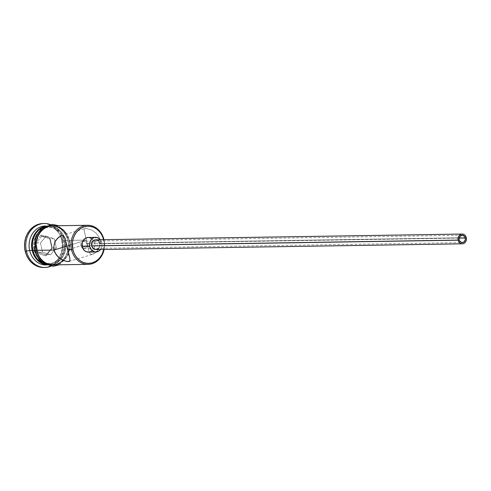 <?xml version="1.0" encoding="UTF-8"?>
<svg xmlns="http://www.w3.org/2000/svg" width="491" height="491" viewBox="0 0 491 491"><rect width="100%" height="100%" fill="white"/><g stroke="black" fill="none" stroke-linecap="round" stroke-linejoin="round"><path stroke-width="0.37" stroke-dasharray="2.46 1.84" d="M104.006 239.829A19.536 16.798 89.1 0 0 103.969 239.676A19.536 16.798 -90.9 0 1 104.006 239.829L100.146 239.89L86.962 243.941L459.189 238.092L86.962 243.941L87.005 245.371L86.962 243.941L100.146 239.89L99.243 237.319L96.015 232.998L91.737 230.058L85.851 228.376L84.74 228.597L84.078 230.175L88.521 249.925L89.712 253.129L90.614 254.043L91.848 254.35L95.064 253.037L98.188 249.772L100.17 245.181L100.146 239.89L104.006 239.829A19.536 16.798 -90.9 0 1 104.123 249.44A19.536 16.798 89.1 0 0 104.006 239.829L103.693 240.074L104.006 239.829M103.601 239.682A18.56 15.957 -90.9 0 1 103.693 240.074L103.601 239.682M86.827 246.071L87.005 245.371L86.827 246.071M86.115 247.298L86.52 246.721L86.115 247.298M83.286 248.507L82.218 248.041L80.88 245.807L459.22 239.866L80.88 245.807L82.218 248.041L84.483 248.421L85.624 247.789L83.734 248.538L462.319 242.597M98.482 240.983L99.82 243.444L466.315 237.687L99.82 243.444A4.885 4.198 89.1 0 0 95.69 239.804M91.43 238.473L93.278 240.369L94.37 242.935L101.846 242.818L100.379 239.731A7.328 6.297 -90.9 0 1 101.846 242.818L94.37 242.935A7.328 6.297 89.1 0 0 93.431 240.615A7.328 6.297 89.1 0 0 88.171 237.478M69.121 261.47L92.897 254.172L95.064 253.037L98.188 249.772L99.378 247.611L100.452 242.56L99.243 237.319L96.015 232.998L91.737 230.058L85.851 228.376L84.74 228.597L84.078 230.175L86.434 240.105L69.102 240.381A19.536 16.798 89.1 0 0 52.574 225.829M57.244 264.25L60.325 262.918L63.118 260.905L65.518 258.297L67.439 255.197L68.795 251.711L69.538 247.986L69.642 244.162L69.102 240.381L86.434 240.105L66.886 246.108L86.434 240.105L88.521 249.925L89.712 253.129L90.614 254.043L91.848 254.35L93.382 253.994M84.114 241.247L82.844 241.339L81.371 242.45L80.862 243.677L80.88 245.807L67.697 249.858L80.88 245.807L81.064 243.033L82.844 241.339L85.366 241.707L86.962 243.941L85.913 242.131L83.617 241.216L462.203 235.269M43.134 223.534L45.859 223.73L49.468 224.725L52.844 226.523L55.857 229.045L58.392 232.2L60.35 235.87L61.657 239.903L62.903 239.884L62.124 240.492A19.536 16.798 -90.9 0 1 59.018 257.744A19.536 16.798 -90.9 0 1 45.866 265.005A19.536 16.798 89.1 0 0 46.209 265.005A19.536 16.798 89.1 0 0 59.018 257.744A19.536 16.798 89.1 0 0 62.124 240.492A19.536 16.798 89.1 0 0 60.577 236.042A19.536 16.798 89.1 0 0 45.595 225.94A19.536 16.798 89.1 0 0 45.252 225.946A19.536 16.798 -90.9 0 1 60.577 236.042A19.536 16.798 -90.9 0 1 62.124 240.492L64.616 240.449L64.149 240.811A18.069 15.54 -90.9 0 1 59.957 258.45A18.069 15.54 -90.9 0 1 45.841 263.059A18.069 15.54 -90.9 0 1 34.137 250.029L33.732 242.99L35.677 236.324L37.451 233.452L39.673 231.04L42.257 229.18L45.104 227.947L48.112 227.382L51.156 227.511L54.127 228.333L56.901 229.806L59.38 231.881L61.461 234.477L63.075 237.491L64.646 244.309L63.861 251.294L60.835 257.388L58.613 259.8L56.023 261.66L53.175 262.894L50.168 263.458L47.124 263.323L44.159 262.507L41.385 261.034L38.906 258.96L36.819 256.363L34.137 250.029L32.891 250.275L34.137 250.029A18.069 15.54 -90.9 0 1 45.289 227.892A18.069 15.54 -90.9 0 1 64.149 240.811L64.616 240.449A19.536 16.798 89.1 0 0 44.19 226.492A19.536 16.798 -90.9 0 1 48.087 225.897A19.536 16.798 -90.9 0 1 64.616 240.449L62.124 240.492L62.903 239.884A21.978 18.897 89.1 0 0 50.162 224.497A21.978 18.897 -90.9 0 1 62.903 239.884L61.657 239.903A21.978 18.897 89.1 0 0 60.448 236.103A21.978 18.897 89.1 0 0 43.061 223.534M34.573 250.373L35.413 250.361A19.536 16.798 -90.9 0 1 51.328 225.848A19.536 16.798 -90.9 0 1 51.954 225.848A19.536 16.798 -90.9 0 1 67.856 240.4L65.364 240.437A19.536 16.798 89.1 0 0 50.708 225.977A19.536 16.798 89.1 0 0 48.836 225.885A19.536 16.798 89.1 0 0 43.122 227.149L48.032 225.921L51.322 226.063L54.526 226.946L57.527 228.542L60.209 230.782L62.461 233.587L64.204 236.846L65.364 240.437L67.856 240.4A19.536 16.798 -90.9 0 1 52.562 264.888A19.536 16.798 -90.9 0 1 51.942 264.913A19.536 16.798 -90.9 0 1 35.413 250.361L34.573 250.373M55.238 225.786A19.781 17.007 -90.9 0 1 69.305 240.32A19.781 17.007 -90.9 0 1 55.851 264.852L60.418 263.133L63.247 261.102L65.677 258.462L67.617 255.32L68.992 251.791L69.747 248.023L69.851 244.144L69.305 240.32L68.132 236.68L66.365 233.385L64.088 230.543L61.375 228.272L58.337 226.658L55.09 225.762M49.425 264.98L52.758 265.122L56.048 264.508L59.172 263.158L62.001 261.12L64.431 258.481L66.371 255.338L67.746 251.809L68.501 248.041L68.605 244.162L68.059 240.338A19.781 17.007 89.1 0 0 47.222 226.253A19.781 17.007 89.1 0 0 35.211 250.422A19.781 17.007 89.1 0 0 56.048 264.508A19.781 17.007 89.1 0 0 68.059 240.338L66.88 236.705L65.119 233.403L62.836 230.561L60.129 228.29L57.091 226.676L53.838 225.78L50.505 225.639M103.754 249.446L104.209 243.665L103.693 240.074A18.56 15.957 -90.9 0 1 103.754 249.446M89.921 251.889L88.423 252.129A7.328 6.297 89.1 0 0 93.56 248.833A7.328 6.297 89.1 0 0 94.37 242.935L94.53 245.788L93.744 248.495L91.074 251.386M87.864 237.491L89.104 237.546M43.754 267.485A21.978 18.897 89.1 0 0 61.657 239.903L62.265 244.162L62.148 248.464L61.307 252.656L59.779 256.572L57.625 260.064L54.924 262.998L51.782 265.257L48.314 266.76L43.816 267.485M45.798 255.872L52.31 248.323L49.916 237.963L41.017 235.152L34.505 242.695L36.899 253.055L45.798 255.872L36.899 253.055L34.505 242.695L40.428 242.916L46.252 236.159L41.766 236.232L35.941 242.984L38.083 252.251L42.57 252.184L40.428 242.916L35.941 242.984L38.083 252.251L46.044 254.774L50.536 254.7L42.57 252.184L38.083 252.251L36.899 253.055L38.083 252.251L46.044 254.774L51.868 248.023L56.361 247.949L50.536 254.7L46.044 254.774L45.798 255.872L46.044 254.774L51.868 248.023L49.732 238.749L54.219 238.681L56.361 247.949L51.868 248.023L52.31 248.323L45.798 255.872M62.903 239.884A21.978 18.897 -90.9 0 1 50.819 266.3A21.978 18.897 89.1 0 0 62.903 239.884M64.616 240.449A19.536 16.798 -90.9 0 1 48.701 264.962A19.536 16.798 -90.9 0 1 44.791 264.489A19.536 16.798 89.1 0 0 64.616 240.449M49.45 264.956A19.536 16.798 89.1 0 1 43.699 263.87L46.964 264.778L50.254 264.919L53.501 264.311L56.582 262.973L59.38 260.966L61.78 258.358L63.695 255.252L65.051 251.773L65.8 248.047L65.904 244.217L65.364 240.437A19.536 16.798 89.1 0 1 61.105 259.199A19.536 16.798 89.1 0 1 51.316 264.802A19.536 16.798 89.1 0 1 49.45 264.956L51.942 264.913M35.211 250.422L36.383 254.056L38.151 257.358M44.098 227.609L41.269 229.641M34.769 242.72L34.665 246.599M52.746 264.876L49.456 264.741L46.246 263.851L43.245 262.262L40.569 260.015L38.316 257.21L36.573 253.951L35.413 250.361L34.873 246.58L34.978 242.757L35.72 239.031L37.077 235.545L38.998 232.439L41.397 229.837L44.19 227.824L47.271 226.492L50.524 225.885L53.814 226.026L57.024 226.91L60.025 228.499L62.701 230.745L64.953 233.55L66.696 236.809L67.856 240.4L68.396 244.18L68.292 248.004L67.543 251.736L66.187 255.216L64.272 258.321L61.872 260.924L59.08 262.937L55.999 264.268L52.562 264.888M53.243 264.894L53.992 264.858M53.188 264.894A19.536 16.798 89.1 0 0 69.102 240.381L67.942 236.791L66.199 233.532M58.269 226.885L55.06 226.001L51.77 225.86M61.234 235.79L84.74 228.597M100.502 249.538L102.011 245.672L101.846 242.818A7.328 6.297 -90.9 0 1 100.532 249.496M95.843 249.569A4.885 4.198 89.1 0 0 99.82 243.444L99.741 246.273L98.323 248.575M95.487 239.811L96.31 239.847M46.252 236.159L54.219 238.681L49.732 238.749L41.766 236.232L46.252 236.159L54.219 238.681L56.361 247.949L50.536 254.7L42.57 252.184L40.428 242.916L46.252 236.159M35.941 242.984L34.505 242.695L41.017 235.152L41.766 236.232L35.941 242.984M41.766 236.232L41.017 235.152L49.916 237.963L49.732 238.749L41.766 236.232M49.732 238.749L49.916 237.963L52.31 248.323L51.868 248.023L49.732 238.749M48.836 225.885L51.328 225.848M45.595 225.94L48.087 225.897M59.258 264.796L68.623 254.706L69.875 240.05L58.644 225.731M46.209 265.005L48.701 264.962"/><path stroke-width="0.74" d="M103.693 240.074L102.594 236.662L100.937 233.563L98.795 230.899L96.254 228.769L93.4 227.253L90.356 226.412L87.226 226.283L84.139 226.86L81.211 228.131L78.56 230.04L76.277 232.513L74.454 235.465L73.165 238.767L72.459 242.309L72.871 249.538L71.563 249.796A19.536 16.798 89.1 0 0 88.024 264.348A19.536 16.798 89.1 0 0 104.123 249.44A19.536 16.798 -90.9 0 1 88.092 264.348A19.536 16.798 -90.9 0 1 71.563 249.796L67.697 249.858L69.863 258.462L69.943 260.752L68.286 261.586L66.635 261.408L62.406 259.911L58.134 256.977L54.888 252.644L53.679 247.39L54.753 242.345L55.943 240.191L59.073 236.92L62.289 235.612L63.523 235.925L65.082 238.239L67.697 249.858L71.563 249.796A19.536 16.798 -90.9 0 1 87.478 225.277A19.536 16.798 -90.9 0 1 103.969 239.676A19.536 16.798 89.1 0 0 83.36 225.946A19.536 16.798 89.1 0 0 71.563 249.796L72.871 249.538A18.56 15.957 -90.9 0 1 83.973 226.916A18.56 15.957 -90.9 0 1 103.601 239.682M465.302 238A3.664 3.149 -90.9 0 1 462.319 242.597A3.664 3.149 -90.9 0 1 459.22 239.866L459.134 238.442L460.337 236.018L462.669 235.299L464.756 236.711L465.382 239.424L464.179 241.848L461.853 242.56L459.76 241.149L459.22 239.866A3.664 3.149 -90.9 0 1 462.203 235.269A3.664 3.149 -90.9 0 1 465.302 238L459.189 238.092L465.302 238M462.184 234.047L95.69 239.804A4.885 4.198 89.1 0 0 91.707 245.936L458.201 240.179A4.885 4.198 -90.9 0 1 462.184 234.047A4.885 4.198 -90.9 0 1 466.315 237.687A4.885 4.198 -90.9 0 1 462.338 243.812A4.885 4.198 -90.9 0 1 458.201 240.179L91.707 245.936L91.786 243.1L93.204 240.799L95.487 239.811L97.108 240.068L98.531 241.026M95.647 237.362L88.171 237.478A7.328 6.297 89.1 0 0 82.2 246.672L89.681 246.556A7.328 6.297 -90.9 0 1 95.647 237.362A7.328 6.297 -90.9 0 1 100.379 239.731L97.783 237.761L94.131 237.601L91.927 238.859L90.307 241.001L89.515 243.702L89.681 246.556L82.2 246.672L82.316 242.425L83.544 239.952L85.495 238.221L88.19 237.478M60.755 235.962L62.289 235.612L63.523 235.925L65.082 238.239L69.863 258.462L69.943 260.752L69.391 261.359L68.286 261.586L64.603 260.844L60.209 258.628L56.312 254.97L53.985 250.072L66.886 246.108L53.985 250.072L36.659 250.342L53.985 250.072L53.679 247.39L54.753 242.345L57.422 238.362L61.234 235.79M32.173 250.41L32.891 250.275L32.173 250.41A19.536 16.798 -90.9 0 1 44.19 226.492A19.536 16.798 89.1 0 0 32.173 250.41L29.675 250.453A19.536 16.798 -90.9 0 1 45.252 225.946A19.536 16.798 89.1 0 0 29.675 250.453L32.173 250.41A19.536 16.798 89.1 0 0 44.791 264.489A19.536 16.798 -90.9 0 1 32.173 250.41M26.404 251.097L29.675 250.453A19.536 16.798 89.1 0 0 45.866 265.005A19.536 16.798 -90.9 0 1 29.675 250.453L26.404 251.097A21.978 18.897 -90.9 0 1 44.307 223.515A21.978 18.897 -90.9 0 1 50.162 224.497A21.978 18.897 89.1 0 0 31.516 229.622A21.978 18.897 89.1 0 0 26.404 251.097L25.158 251.116L26.404 251.097A21.978 18.897 89.1 0 0 50.819 266.3A21.978 18.897 -90.9 0 1 45 267.466A21.978 18.897 -90.9 0 1 26.404 251.097M87.478 225.277L52.574 225.829A19.536 16.798 89.1 0 0 36.659 250.342L37.819 253.933L39.562 257.192L41.815 259.997L44.491 262.243L47.492 263.833L53.243 264.894M43.699 263.87A19.536 16.798 89.1 0 1 32.922 250.404L32.381 246.623L32.486 242.793L33.228 239.068L34.585 235.588L36.5 232.482L38.906 229.874L43.122 227.149A19.536 16.798 89.1 0 0 32.922 250.404L34.573 250.373L32.922 250.404L34.082 253.988L35.825 257.253L38.077 260.058L40.753 262.298L43.754 263.894M44.307 223.515L43.061 223.534A21.978 18.897 89.1 0 0 25.158 251.116L24.55 246.863L24.667 242.554L25.507 238.362L27.036 234.446L29.19 230.954L31.89 228.02L35.033 225.762L38.501 224.258L43.134 223.534M36.457 250.404A19.781 17.007 -90.9 0 1 55.238 225.786L51.758 225.621L48.468 226.234L45.344 227.585L42.514 229.622L40.084 232.261L38.145 235.404L36.77 238.927L36.015 242.701L35.911 246.574L36.457 250.404L34.64 250.686L36.457 250.404A19.781 17.007 -90.9 0 0 55.851 264.852L50.677 264.962L47.424 264.066L44.386 262.452L41.68 260.181L39.397 257.339L37.635 254.037L36.457 250.404M58.644 225.731L52.236 224.369L41.631 228.247L35.659 236.601L34.64 250.686L35.211 250.422L34.665 246.599M72.871 249.538L73.975 252.945L75.632 256.044L77.774 258.708L80.315 260.838L83.169 262.354L86.213 263.194L89.344 263.329L92.425 262.753L95.352 261.482L98.01 259.573L100.293 257.094L102.11 254.148L103.754 249.446A18.56 15.957 -90.9 0 1 88.398 263.366A18.56 15.957 -90.9 0 1 72.871 249.538M91.074 251.386L89.921 251.889M88.699 252.116L86.263 251.73L84.133 250.293L82.2 246.672A7.328 6.297 89.1 0 0 88.398 252.129L95.88 252.012A7.328 6.297 -90.9 0 1 89.681 246.556L91.614 250.177L94.947 251.944L98.556 251.269L100.532 249.496A7.328 6.297 -90.9 0 1 95.88 252.012M89.104 237.546L91.43 238.473M43.816 267.485L40.956 267.288L37.347 266.294L33.971 264.502L30.958 261.973L28.423 258.818L26.465 255.154L25.158 251.116A21.978 18.897 89.1 0 0 43.754 267.485L45 267.466M38.151 257.358L40.428 260.199L43.14 262.47L46.179 264.084L49.425 264.98M50.505 225.639L47.222 226.253L44.098 227.609M41.269 229.641L38.838 232.28L36.899 235.422L35.524 238.951L34.769 242.72M53.992 264.858L57.244 264.25M66.199 233.532L63.947 230.727L61.271 228.481L58.269 226.885M51.77 225.86L48.523 226.474L45.442 227.806L42.643 229.819L40.244 232.421L38.329 235.527L36.972 239.007L36.224 242.732L36.119 246.562L36.659 250.342A19.536 16.798 89.1 0 0 53.188 264.894L88.092 264.348M98.924 247.924L97.623 249.078L95.217 249.526L92.995 248.348L91.707 245.936A4.885 4.198 89.1 0 0 95.843 249.569L462.338 243.812M458.201 240.179L459.49 242.591L460.914 243.548L462.54 243.806L464.118 243.321L465.419 242.167L466.235 240.522L466.45 238.632L466.027 236.791L465.026 235.275L463.608 234.311L461.172 234.207L459.699 235.048L458.619 236.472L458.097 238.276L458.201 240.179M59.258 264.796L53.163 266.349L42.465 263.035L39.114 259.862L34.64 250.686"/></g></svg>

